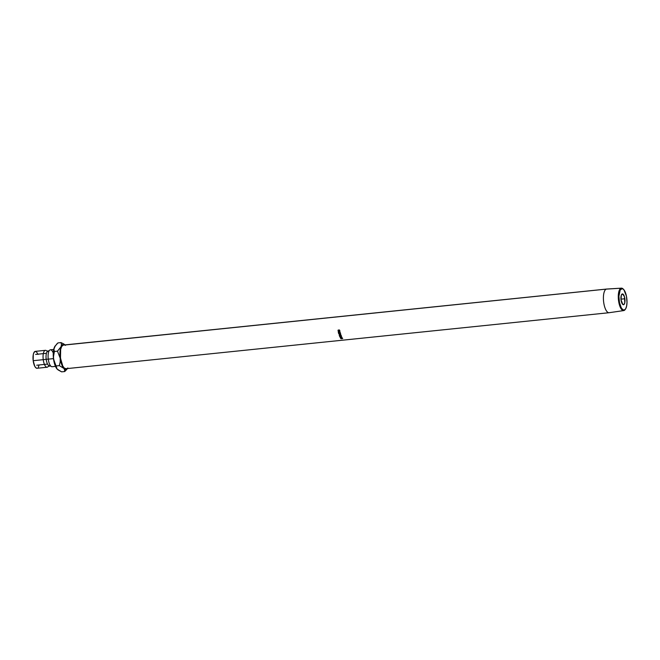 <?xml version="1.0" encoding="UTF-8"?>
<svg xmlns="http://www.w3.org/2000/svg" width="660" height="660" viewBox="0 0 660 660"><rect width="100%" height="100%" fill="white"/><g stroke="black" fill="none" stroke-linecap="round" stroke-linejoin="round"><path stroke-width="0.99" d="M48.18 366.523A8.498 3.086 -95.9 0 1 43.246 359.675L46.192 359.287A7.276 2.64 -95.9 0 1 47.974 351.293A7.276 2.64 84.1 0 0 46.192 359.287L43.246 359.675A8.498 3.086 -95.9 0 1 46.489 350.74M53.724 349.462L50.399 349.808A8.498 3.086 84.1 0 0 48.271 359.155L46.192 359.287A7.276 2.64 84.1 0 0 49.541 365.755A7.276 2.64 -95.9 0 1 46.192 359.287L48.271 359.155A8.498 3.086 84.1 0 0 51.026 366.3M625.325 309.301A11.286 4.092 -95.9 0 1 623.947 310.538L624.319 310.035A10.816 3.919 -95.9 0 1 619.138 300.457A10.816 3.919 -95.9 0 1 621.58 288.626L621.085 288.205A11.286 4.092 84.1 0 0 618.535 300.556A11.286 4.092 84.1 0 0 623.947 310.538A11.286 4.092 -95.9 0 1 623.733 310.588A11.286 4.092 -95.9 0 1 618.494 300.259A11.286 4.092 -95.9 0 1 621.085 288.205L606.35 289.105A11.896 4.315 84.1 0 0 603.628 301.818A11.896 4.315 84.1 0 0 609.147 312.708L623.733 310.588M624.863 298.757A5.428 1.963 -95.9 0 1 623.51 304.722A5.428 1.963 -95.9 0 1 621.035 299.896L621.316 295.177L622.652 293.947L624.459 296.744L624.789 302.725L623.997 304.483L622.85 304.507L621.035 299.896A5.428 1.963 -95.9 0 1 622.396 293.931A5.428 1.963 -95.9 0 1 624.863 298.757L620.961 299.161L624.863 298.757M66.19 368.659L64.474 368.239L62.782 366.085L60.489 358.124L60.646 349.437L61.685 346.475L63.178 345.106A11.896 4.315 84.1 0 0 60.44 357.728A11.896 4.315 84.1 0 0 65.901 368.717L609.081 312.716A11.896 4.315 -95.9 0 1 603.611 301.727A11.896 4.315 -95.9 0 1 606.35 289.105L64.02 345.089M339.43 330.198L339.694 331.485L338.39 331.559L338.167 330.107L338.935 331.617L339.694 331.023L339.43 330.198M338.514 333.102A11.896 4.315 -95.9 0 1 338.283 332.104L338.464 332.079A11.896 4.315 84.1 0 0 338.654 332.921L339.199 332.871A11.896 4.315 -95.9 0 1 339.009 332.021L339.19 332.005A11.896 4.315 84.1 0 0 339.38 332.846L340.065 332.78A11.896 4.315 -95.9 0 1 339.875 331.939L340.057 331.914A11.896 4.315 84.1 0 0 340.288 332.921L338.514 333.102L340.288 332.921A11.896 4.315 84.1 0 1 340.057 331.914L339.875 331.939A11.896 4.315 84.1 0 0 340.065 332.78L339.38 332.838A11.896 4.315 84.1 0 1 339.19 332.005L339.009 332.021A11.896 4.315 84.1 0 0 339.199 332.871L338.646 332.921A11.443 4.15 -95.9 0 1 338.448 332.079L338.283 332.104A11.896 4.315 84.1 0 0 338.514 333.102M340.642 334.191A11.896 4.315 84.1 0 0 340.651 334.224L339.562 334.933L340.89 334.95A11.896 4.315 84.1 0 0 340.939 335.09L339.1 335.065A11.896 4.315 -95.9 0 1 339.091 335.049L340.329 334.24L338.671 333.704A11.896 4.315 -95.9 0 1 338.662 333.679L340.378 333.275A11.896 4.315 84.1 0 0 340.42 333.424L339.19 333.721L340.642 334.191A11.896 4.315 84.1 0 0 340.651 334.224L339.19 333.721L340.42 333.424A11.896 4.315 84.1 0 1 340.378 333.275L338.662 333.679A11.896 4.315 84.1 0 0 338.671 333.704L340.453 334.01L339.091 335.049A11.896 4.315 84.1 0 0 339.1 335.065L340.939 335.09A11.896 4.315 84.1 0 1 340.89 334.95L339.562 334.933L340.651 334.224M341.072 337.384L341.748 336.996A11.896 4.315 84.1 0 0 341.822 337.136L341.245 337.656A11.896 4.315 84.1 0 0 341.286 337.738L342.111 337.656A11.896 4.315 84.1 0 0 342.169 337.755L340.395 337.936A11.896 4.315 -95.9 0 1 340.263 337.714L340.312 337.177L341.072 337.384M340.048 335.428L341.187 335.8L341.335 336.625L339.71 336.559L340.048 335.428M341.698 338.39L341.798 338.514A11.896 4.315 84.1 0 0 341.847 338.58L342.664 338.498A11.896 4.315 84.1 0 0 342.73 338.572L340.956 338.762A11.896 4.315 -95.9 0 1 340.816 338.58L340.865 338.135L341.698 338.39M35.714 351.392L34.039 352.382L33.297 354.494L33.181 360.707L43.246 359.675A8.498 3.086 -95.9 0 1 45.375 350.328L35.31 351.367A8.498 3.086 84.1 0 0 33.181 360.707A8.498 3.086 84.1 0 0 37.059 368.272L47.116 367.24A8.498 3.086 -95.9 0 1 43.246 359.675L33.181 360.707L34.823 366.399L36.028 367.933L37.265 368.23M53.072 352.621A8.498 3.086 84.1 0 0 49.335 350.518A8.498 3.086 84.1 0 0 48.271 359.155L53.476 358.619L48.271 359.155A8.498 3.086 84.1 0 0 52.14 366.721L55.465 366.374M55.275 345.807L53.683 349.651L53.336 357.25L54.912 364.988L57.131 369.088A12.655 4.587 84.1 0 0 57.395 369.352A12.655 4.587 84.1 0 0 57.412 369.369L57.395 369.352M48.378 366.226L48.337 366.292A8.498 3.086 -95.9 0 1 47.116 367.24M38.329 367.249L39.097 364.972M38.082 354.403L36.333 351.706M64.697 344.611L63.64 343.901L65.53 345.361L63.674 344.281L61.487 345.807L60.39 348.959L59.944 353.306L61.174 362.901L64.408 369.171L64.721 371.539L61.644 371.852L57.131 369.088L53.509 358.9A12.655 4.587 84.1 0 0 57.131 369.088L56.257 367.521L56.248 365.945L59.326 365.623L65.695 369.476L67.881 367.95M57.981 369.847L61.644 371.852L64.721 371.539L67.708 368.206M67.468 368.552A12.655 4.587 -95.9 0 1 63.838 368.395A12.655 4.587 -95.9 0 1 60.217 358.207L60.184 361.977L59.326 365.623L56.248 365.945L55.3 364.295L53.889 360.772L53.402 357.002L54.4 351.475L53.947 349.544L54.351 347.383A12.655 4.587 84.1 0 0 53.509 358.9L53.543 355.121L54.4 351.475L57.478 351.161L60.217 358.207A12.655 4.587 -95.9 0 1 61.058 346.69A12.655 4.587 -95.9 0 1 65.026 344.883M55.069 346.063A12.655 4.587 84.1 0 0 55.003 346.153A12.655 4.587 84.1 0 0 54.351 347.383L55.003 346.153M54.945 346.261L57.94 342.911L61.017 342.598L63.64 343.901L61.017 342.598L61.462 344.528L61.058 346.69L57.478 351.161L54.4 351.475L53.947 349.544L54.351 347.383L56.785 344.008L57.94 342.911L61.017 342.598L61.462 344.528L61.058 346.69L57.478 351.161L60.217 358.207L60.184 361.977L59.326 365.623L63.838 368.395L64.721 369.963L64.721 371.539L66.883 369.336M63.467 345.048A11.896 4.315 84.1 0 0 63.178 345.106L606.35 289.105A11.896 4.315 -95.9 0 1 606.639 289.047L63.467 345.048M621.415 288.148L606.705 289.047A11.896 4.315 84.1 0 0 606.35 289.105L621.085 288.205A11.286 4.092 -95.9 0 1 621.415 288.148A11.286 4.092 -95.9 0 1 623.238 289.08M624.319 310.035L625.68 308.781L626.62 306.1L627 302.379L626.422 296.134L623.931 289.798L622.347 288.61L620.227 289.872L618.898 296.274L619.476 302.527L621.225 307.7L622.76 309.647L624.319 310.035L623.947 310.538A11.286 4.092 84.1 0 0 625.16 309.548L625.49 309.078A10.816 3.919 -95.9 0 1 624.319 310.035M340.816 338.58L340.741 337.969L340.816 338.58A11.896 4.315 84.1 0 0 340.956 338.762L342.73 338.572A11.896 4.315 84.1 0 1 342.664 338.498L341.847 338.58A11.896 4.315 84.1 0 1 341.798 338.514L340.741 337.969L340.816 338.58M341.121 337.829L341.665 338.596L341.072 338.654L341.665 338.596L341.121 337.829M340.948 338.489L340.948 338.489A11.896 4.315 84.1 0 0 341.072 338.654A11.896 4.315 84.1 0 1 340.948 338.489L341.072 338.2M341.377 336.088L340.139 335.42L339.512 336.286L340.774 336.889L341.377 336.088L340.774 336.889M341.467 335.783L340.857 336.559M340.139 335.42L339.512 336.286M339.562 335.701L339.685 336.121M340.799 336.451L341.294 335.808L340.717 336.773L339.694 336.262L340.189 335.552L341.195 336.105L340.717 336.773L341.294 335.808L340.799 336.451M340.296 335.272L339.793 335.957L340.296 335.272M339.694 336.262L340.189 335.552L339.694 336.262L340.717 336.773M340.213 337.095L340.329 337.351A11.443 4.15 84.1 0 0 340.329 337.359A11.443 4.15 -95.9 0 1 340.329 337.351L340.263 337.714A11.896 4.315 84.1 0 0 340.395 337.936L342.169 337.755A11.896 4.315 84.1 0 1 342.111 337.656L341.286 337.738A11.896 4.315 84.1 0 1 341.245 337.656L341.822 337.136A11.896 4.315 84.1 0 1 341.748 336.996L340.139 337.441L340.535 336.806L340.139 337.441M340.593 336.913L341.104 337.755L340.519 337.821L341.104 337.755L340.461 337.252M340.395 337.606A11.896 4.315 84.1 0 0 340.519 337.821A11.896 4.315 84.1 0 1 340.395 337.606L340.519 337.26M339.677 334.678L340.774 333.985L339.677 334.678M338.464 332.079A11.896 4.315 84.1 0 0 338.654 332.921L338.654 332.921A11.443 4.15 84.1 0 1 338.448 332.079M339.339 332.689L339.339 332.689A11.443 4.15 -95.9 0 1 339.182 332.005A11.443 4.15 84.1 0 0 339.339 332.689M340.205 332.599L340.205 332.599A11.443 4.15 -95.9 0 1 340.04 331.914A11.443 4.15 84.1 0 0 340.205 332.599M338.184 330.875L338.242 330.025L338.002 330.883L339.108 331.774L339.867 330.685L339.364 329.909L339.685 330.709L339.083 331.609L338.184 330.875M339.685 330.709L339.083 331.609M339.834 330.611L339.281 330.074L339.735 331.196M339.108 331.774L339.718 331.468M338.233 331.056L338.399 329.959M338.332 330.033L338.2 330.965M341.195 336.105L340.189 335.552M623.444 289.262L623.032 288.874A11.286 4.092 84.1 0 0 621.085 288.205L621.58 288.626A10.816 3.919 -95.9 0 1 623.444 289.262A10.816 3.919 -95.9 0 1 626.851 298.922A10.816 3.919 -95.9 0 1 625.49 309.078M46.81 351.054L49.137 350.815M48.337 366.292L50.704 365.986M47.569 364.097L36.737 365.219M46.456 353.306L35.632 354.42"/></g></svg>
